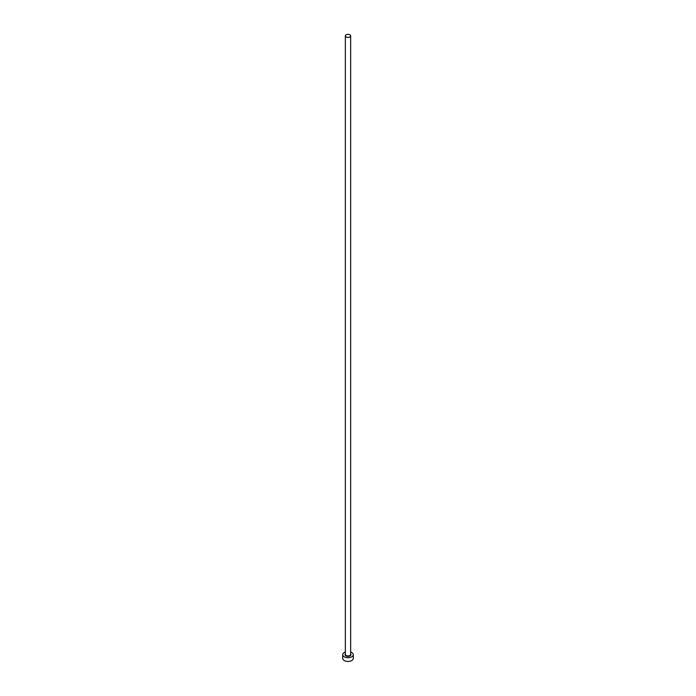 <?xml version="1.0" encoding="UTF-8"?>
<svg xmlns="http://www.w3.org/2000/svg" width="696" height="696" viewBox="0 0 696 696"><rect width="100%" height="100%" fill="white"/><g stroke="black" fill="none" stroke-linecap="round" stroke-linejoin="round"><path stroke-width="1.04" d="M346.121 36.966A2.653 1.531 0 0 0 349.018 37.297A2.653 1.531 0 0 0 350.654 35.879A2.653 1.531 0 0 0 349.879 34.8A2.653 1.531 0 0 0 346.982 34.469A2.653 1.531 0 0 0 345.346 35.879A2.653 1.531 0 0 0 346.121 36.966M345.346 652.004A5.307 3.062 0 0 0 342.693 654.658A5.307 3.062 0 0 0 344.25 656.824A5.307 3.062 0 0 0 350.027 657.485A5.307 3.062 0 0 0 353.307 654.658A5.307 3.062 0 0 0 351.75 652.491A5.307 3.062 0 0 0 350.654 652.004M342.693 654.658L342.693 658.372A5.307 3.062 0 0 0 344.25 660.539A5.307 3.062 0 0 0 350.027 661.2A5.307 3.062 0 0 0 353.307 658.372L353.307 654.658M350.654 653.901A2.958 1.705 180 0 1 349.723 656.05A2.958 1.705 180 0 1 345.912 655.867A2.958 1.705 180 0 1 345.346 653.901M345.346 35.879L345.346 654.414A2.653 1.531 0 0 0 346.121 655.493A2.653 1.531 0 0 0 349.018 655.823A2.653 1.531 0 0 0 350.654 654.414L350.654 35.879"/></g></svg>
